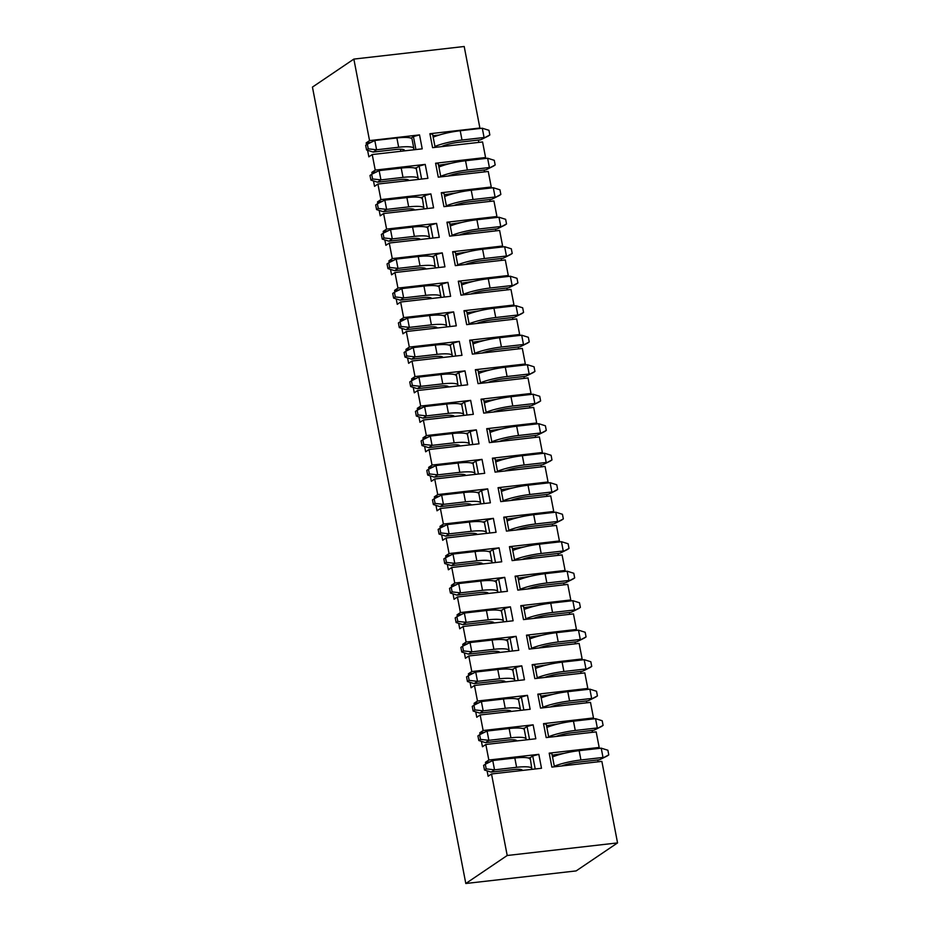 <?xml version="1.0" encoding="UTF-8"?>
<svg xmlns="http://www.w3.org/2000/svg" width="930" height="930" viewBox="0 0 930 930"><rect width="100%" height="100%" fill="white"/><g stroke="black" fill="none" stroke-linecap="round" stroke-linejoin="round"><path stroke-width="1.4" d="M597.758 759.95L598.118 761.81M465.802 883.5L576.147 870.91L617.555 842.906L601.861 761.379L551.874 767.087L549.188 753.149L599.176 747.441L596.177 731.887L546.189 737.583L543.515 723.656L593.491 717.948L590.504 702.383L540.516 708.09L537.831 694.152L587.818 688.456L584.819 672.89L534.831 678.598L532.146 664.659L582.134 658.952L579.134 643.397L529.158 649.094L526.473 635.167L576.449 629.459L573.461 613.893L523.474 619.601L520.788 605.663L570.776 599.966L567.777 584.4L517.789 590.108L515.104 576.17L565.091 570.462L562.092 554.908L512.116 560.604L509.431 546.677L559.418 540.969L556.419 525.404L506.432 531.111L503.746 517.173L553.734 511.477L550.734 495.911L500.747 501.619L498.073 487.68L548.049 481.973L545.061 466.418L495.074 472.115L492.389 458.188L542.376 452.48L539.377 436.926L489.389 442.622L486.704 428.684L536.691 422.987L533.692 407.421L483.716 413.129L481.031 399.191L531.018 393.483L528.019 377.929L478.032 383.637L475.346 369.698L525.334 363.99L522.335 348.436L472.347 354.132L469.673 340.194L519.649 334.498L516.662 318.932L466.674 324.64L463.989 310.701L513.976 305.005L510.977 289.439L460.989 295.147L458.304 281.209L508.292 275.501L505.292 259.947L455.316 265.643L452.631 251.716L502.619 246.008L499.619 230.442L449.632 236.15L446.946 222.212L496.934 216.516L493.935 200.95L443.947 206.658L441.273 192.719L491.249 187.011L488.262 171.457L438.274 177.153L435.589 163.227L485.576 157.519L482.577 141.953L432.59 147.661L429.904 133.722L479.892 128.026L464.198 46.5L353.853 59.09L312.445 87.095L465.802 883.5L507.21 855.495L491.517 773.969L488.134 776.259L487.088 770.842M479.892 128.026L479.055 128.596M478.392 140.058L478.834 142.383M485.576 157.519L483.891 158.658M484.158 170.027L484.518 171.876M491.249 187.011L489.564 188.151M489.843 199.52L490.203 201.38M496.934 216.516L495.248 217.655M495.516 229.013L495.876 230.873M502.619 246.008L500.921 247.148M501.2 258.517L501.561 260.365M508.292 275.501L506.606 276.64M506.885 288.009L507.234 289.869M513.976 305.005L512.291 306.144M512.558 317.502L512.918 319.362M519.649 334.498L517.964 335.637M518.243 346.995L518.603 348.855M525.334 363.99L523.648 365.13M523.916 376.499L524.276 378.359M531.018 393.483L529.333 394.634M529.6 405.992L529.961 407.851M536.691 422.987L535.006 424.127M535.285 435.484L535.634 437.344M542.376 452.48L540.69 453.619M540.958 464.988L541.318 466.848M548.049 481.973L546.363 483.123M546.642 494.481L547.003 496.341M553.734 511.477L552.048 512.616M552.327 523.974L552.676 525.834M559.418 540.969L557.733 542.109M558 553.478L558.36 555.326M565.091 570.462L563.406 571.601M563.685 582.971L564.045 584.831M570.776 599.966L569.09 601.106M569.358 612.463L569.718 614.323M576.449 629.459L574.763 630.598M575.042 641.967L575.403 643.816M582.134 658.952L580.448 660.091M580.727 671.46L581.076 673.32M587.818 688.456L586.133 689.595M586.4 700.953L586.76 702.813M593.491 717.948L591.806 719.088M592.085 730.457L592.445 732.305M599.176 747.441L597.49 748.58M491.517 773.969L541.504 768.261L538.819 754.335L532.716 755.974L535.215 768.982M520.102 770.703L519.847 769.342M531.472 769.412A24.052 4.359 169.1 0 0 531.774 768.471L530.181 757.694L528.054 757.938M490.261 761.775L485.448 762.321L488.831 760.031L485.832 744.477L482.461 746.755L481.415 741.338M485.774 763.995L485.448 762.321M530.181 757.694L532.716 755.974M538.819 754.335L488.831 760.031M485.832 744.477L535.82 738.769L533.134 724.83L527.031 726.481L529.542 739.49M514.429 741.21L514.162 739.85M524.299 729.655L524.497 728.202L522.369 728.434M484.577 732.282L479.775 732.828L483.147 730.538L480.159 714.972L476.776 717.263L475.73 711.845M480.089 734.502L479.775 732.828M524.497 728.202L527.031 726.481M533.134 724.83L483.147 730.538M480.159 714.972L530.147 709.276L527.461 695.338L521.358 696.989L523.857 709.997M508.745 711.717L508.489 710.346M518.615 700.15L518.824 698.697L516.696 698.942M478.904 702.778L474.091 703.324L477.474 701.046L474.474 685.48L471.092 687.77L470.057 682.353M474.416 705.01L474.091 703.324M518.824 698.697L521.358 696.989M527.461 695.338L477.474 701.046M474.474 685.48L524.462 679.784L521.777 665.845L515.673 667.484L518.173 680.493M503.072 682.225L502.805 680.853M512.942 670.658L513.139 669.205L511.012 669.449M473.219 673.285L468.406 673.832L471.789 671.541L468.79 655.987L465.419 658.277L464.372 652.848M468.732 675.506L468.406 673.832M513.139 669.205L515.673 667.484M521.777 665.845L471.789 671.541M468.79 655.987L518.777 650.279L516.092 636.341L509.989 637.992L512.5 651M497.387 652.721L497.12 651.36M508.757 651.43A24.052 4.359 169.1 0 0 509.059 650.488L507.454 639.712L505.327 639.956M467.534 643.793L462.733 644.339L466.116 642.049L463.117 626.495L459.734 628.773L458.688 623.356M463.059 646.013L462.733 644.339M507.454 639.712L509.989 637.992M516.092 636.341L466.116 642.049M463.117 626.495L513.104 620.787L510.419 606.848L504.316 608.499L506.815 621.507M491.703 623.228L491.447 621.856M501.584 611.661L501.781 610.208L499.654 610.452M461.861 614.288L457.049 614.835L460.431 612.556L457.432 596.99L454.049 599.28L453.015 593.863M457.374 616.52L457.049 614.835M501.781 610.208L504.316 608.499M510.419 606.848L460.431 612.556M457.432 596.99L507.42 591.294L504.734 577.356L498.631 578.995L501.142 592.003M486.03 593.735L485.762 592.364M497.399 592.433A24.052 4.359 169.1 0 0 497.701 591.503L496.097 580.715L493.97 580.959M456.177 584.796L451.375 585.342L454.747 583.052L451.759 567.498L448.376 569.788L447.33 564.359M451.689 587.016L451.375 585.342M496.097 580.715L498.631 578.995M504.734 577.356L454.747 583.052M451.759 567.498L501.735 561.79L499.061 547.863L492.958 549.502L495.458 562.511M480.345 564.231L480.089 562.871M490.215 552.676L490.412 551.223L488.297 551.467M450.492 555.303L445.691 555.849L449.074 553.559L446.075 538.005L442.692 540.284L441.645 534.866M446.016 557.523L445.691 555.849M490.412 551.223L492.958 549.502M499.061 547.863L449.074 553.559M446.075 538.005L496.062 532.297L493.377 518.359L487.274 520.01L489.773 533.018M474.672 534.738L474.405 533.367M484.542 523.172L484.739 521.718L482.612 521.963M444.819 525.799L440.006 526.357L443.389 524.067L440.39 508.501L437.019 510.791L435.972 505.374M440.332 528.031L440.006 526.357M484.739 521.718L487.274 520.01M493.377 518.359L443.389 524.067M440.39 508.501L490.377 502.805L487.692 488.866L481.589 490.517L484.1 503.514M468.987 505.246L468.72 503.874M478.857 493.679L479.055 492.226L476.927 492.47M439.134 496.306L434.333 496.853L437.716 494.574L434.717 479.008L431.334 481.298L430.288 475.869M434.659 498.526L434.333 496.853M479.055 492.226L481.589 490.517M487.692 488.866L437.716 494.574M434.717 479.008L484.704 473.3L482.019 459.374L475.916 461.013L478.415 474.021M463.303 475.742L463.047 474.381M473.172 464.186L473.382 462.733L471.254 462.977M433.461 466.814L428.649 467.36L432.031 465.07L429.032 449.516L425.649 451.794L424.615 446.377M428.974 469.034L428.649 467.36M473.382 462.733L475.916 461.013M482.019 459.374L432.031 465.07M429.032 449.516L479.02 443.808L476.334 429.869L470.231 431.52L472.742 444.528M457.63 446.249L457.362 444.877M467.499 434.682L467.697 433.229L465.57 433.473M427.777 437.309L422.976 437.867L426.347 435.577L423.359 420.011L419.976 422.301L418.93 416.884M423.29 439.541L422.976 437.867M467.697 433.229L470.231 431.52M476.334 429.869L426.347 435.577M423.359 420.011L473.335 414.315L470.661 400.377L464.547 402.027L467.058 415.024M451.945 416.756L451.689 415.385M461.815 405.189L462.012 403.736L459.897 403.98M422.092 407.817L417.291 408.363L420.674 406.085L417.675 390.519L414.292 392.809L413.246 387.38M417.617 410.037L417.291 408.363M462.012 403.736L464.547 402.027M470.661 400.377L420.674 406.085M417.675 390.519L467.662 384.811L464.977 370.884L458.874 372.523L461.373 385.531M446.272 387.252L446.005 385.892M457.63 385.962A24.052 4.359 169.1 0 0 457.932 385.02L456.339 374.244L454.212 374.488M416.419 378.324L411.606 378.87L414.989 376.58L411.99 361.026L408.619 363.305L407.573 357.887M411.932 380.544L411.606 378.87M456.339 374.244L458.874 372.523M464.977 370.884L414.989 376.58M411.99 361.026L461.978 355.318L459.292 341.38L453.189 343.031L455.7 356.039M440.588 357.759L440.32 356.399M450.457 346.193L450.655 344.739L448.527 344.983M410.735 348.82L405.933 349.378L409.316 347.088L406.317 331.522L402.934 333.812L401.888 328.395M406.259 351.052L405.933 349.378M450.655 344.739L453.189 343.031M459.292 341.38L409.316 347.088M406.317 331.522L456.305 325.825L453.619 311.887L447.516 313.538L450.015 326.535M434.903 328.267L434.647 326.895M446.272 326.965A24.052 4.359 169.1 0 0 446.574 326.035L444.982 315.247L442.854 315.491M405.062 319.327L400.249 319.874L403.632 317.595L400.632 302.029L397.25 304.319L396.215 298.89M400.574 321.548L400.249 319.874M444.982 315.247L447.516 313.538M453.619 311.887L403.632 317.595M400.632 302.029L450.62 296.321L447.935 282.394L441.831 284.034L444.331 297.042M429.23 298.763L428.963 297.402M439.1 287.207L439.297 285.754L437.17 285.998M399.377 289.834L394.576 290.381L397.947 288.091L394.959 272.537L391.577 274.815L390.53 269.398M394.89 292.055L394.576 290.381M439.297 285.754L441.831 284.034M447.935 282.394L397.947 288.091M394.959 272.537L444.935 266.829L442.262 252.89L436.147 254.541L438.658 267.549M423.545 269.27L423.278 267.91M434.915 267.968A24.052 4.359 169.1 0 0 435.217 267.038L433.613 256.25L431.485 256.494M393.692 260.33L388.891 260.888L392.274 258.598L389.275 243.032L385.892 245.322L384.846 239.905M389.217 262.562L388.891 260.888M433.613 256.25L436.147 254.541M442.262 252.89L392.274 258.598M389.275 243.032L439.262 237.336L436.577 223.398L430.474 225.048L432.973 238.045M417.861 239.777L417.605 238.406M427.742 228.21L427.94 226.757L425.812 227.001M388.019 230.838L383.207 231.384L386.589 229.106L383.59 213.54L380.219 215.83L379.173 210.413M383.532 233.058L383.207 231.384M427.94 226.757L430.474 225.048M436.577 223.398L386.589 229.106M383.59 213.54L433.578 207.832L430.892 193.905L424.789 195.544L427.3 208.553M412.188 210.273L411.92 208.913M423.557 208.983A24.052 4.359 169.1 0 0 423.859 208.041L422.255 197.265L420.127 197.509M382.335 201.345L377.534 201.891L380.905 199.601L377.917 184.047L374.534 186.326L373.488 180.908M377.847 203.565L377.534 201.891M422.255 197.265L424.789 195.544M430.892 193.905L380.905 199.601M377.917 184.047L427.905 178.339L425.219 164.401L419.116 166.052L421.616 179.06M406.503 180.78L406.247 179.42M416.373 169.225L416.582 167.772L414.454 168.005M376.662 171.841L371.849 172.399L375.232 170.109L372.233 154.543L368.85 156.833L367.594 150.3M372.174 174.073L371.849 172.399M416.582 167.772L419.116 166.052M425.219 164.401L375.232 170.109M617.555 842.906L507.21 855.495M372.233 154.543L422.22 148.846L419.535 134.908L369.547 140.616L353.853 59.09M366.525 144.743L366.164 142.895L369.547 140.616M403.074 149.463L403.376 150.997L403.074 149.463M429.904 133.722L432.636 134.362L435.135 147.37M439.169 135.048L432.903 135.757M446.261 144.813L446.505 146.068M435.589 163.227L438.309 163.866L440.82 176.863M450.597 163.413L438.576 165.261M452.026 174.701L452.189 175.572M441.273 192.719L443.994 193.359L446.493 206.367M456.281 192.905L444.261 194.754M457.7 204.205L457.862 205.065M446.946 222.212L449.667 222.851L452.178 235.86M461.954 222.398L449.946 224.246M463.384 233.697L463.547 234.558M452.631 251.716L455.351 252.356L457.851 265.352M467.639 251.902L455.619 253.751M469.057 263.19L469.232 264.062M458.304 281.209L461.036 281.848L463.535 294.856M473.324 281.395L461.303 283.243M474.742 292.694L474.905 293.555M463.989 310.701L466.709 311.341L469.22 324.349M478.997 310.887L466.976 312.736M480.426 322.187L480.589 323.047M469.673 340.194L472.394 340.833L474.893 353.842M484.681 340.392L472.661 342.228M486.099 351.68L486.274 352.551M475.346 369.698L478.067 370.338L480.577 383.346M490.366 369.884L478.346 371.733M491.784 381.184L491.947 382.044M481.031 399.191L483.751 399.83L486.262 412.839M496.039 399.377L484.019 401.225M497.457 410.676L497.631 411.537M486.704 428.684L489.436 429.323L491.935 442.331M501.723 428.881L489.703 430.718M503.142 440.169L503.304 441.041M492.389 458.188L495.109 458.827L497.62 471.824M507.396 458.374L495.376 460.222M508.826 469.673L508.989 470.534M498.073 487.68L500.793 488.32L503.293 501.328M513.081 487.866L501.061 489.715M514.499 499.166L514.674 500.026M503.746 517.173L506.478 517.812L508.977 530.821M518.766 517.371L506.745 519.207M520.184 528.659L520.347 529.53M509.431 546.677L512.151 547.317L514.662 560.313M524.439 546.863L512.418 548.712M525.857 558.151L526.031 559.023M515.104 576.17L517.836 576.809L520.335 589.818M530.123 576.356L518.103 578.204M531.542 587.655L531.704 588.516M520.788 605.663L523.509 606.302L526.02 619.31M535.796 605.849L523.776 607.697M537.226 617.148L537.389 618.008M526.473 635.167L529.193 635.806L531.693 648.803M541.481 635.353L529.461 637.201M542.899 646.641L543.074 647.513M532.146 664.659L534.878 665.299L537.377 678.307M547.166 664.845L535.145 666.694M548.584 676.145L548.747 677.005M537.831 694.152L540.551 694.791L543.062 707.8M552.839 694.338L540.818 696.186M554.268 705.638L554.431 706.498M543.515 723.656L546.236 724.296L548.735 737.292M558.523 723.842L546.503 725.691M559.941 735.13L560.104 736.002M549.188 753.149L551.909 753.788L554.42 766.797M564.196 753.335L552.188 755.183M565.626 764.634L565.789 765.495M415.931 149.556L413.432 136.559L411.025 138.186M400.83 151.288L400.435 149.23M371.07 142.337L366.164 142.895M419.535 134.908L413.432 136.559M434.961 146.463A24.052 4.359 -10.9 0 1 462.001 140.035L484.077 137.512L482.286 128.224L460.222 130.735L462.001 140.035M433.171 137.175A24.052 4.359 -10.9 0 1 460.222 130.735M482.286 128.224L488.948 130.305L489.843 134.955L488.157 136.094L480.694 139.802L458.63 142.313A14.427 2.616 169.1 0 0 441.355 146.661M480.694 139.802L489.843 134.955M440.704 176.305A24.052 4.359 -10.9 0 1 467.337 170.039L489.401 167.528L487.622 158.228L465.546 160.751L467.337 170.039M438.914 167.016A24.052 4.359 -10.9 0 1 465.546 160.751M487.622 158.228L494.283 160.32L495.179 164.97L493.481 166.11L486.03 169.806L463.954 172.329A14.427 2.616 169.1 0 0 448.097 176.037M486.03 169.806L495.179 164.97M446.388 205.797A24.052 4.359 -10.9 0 1 473.021 199.531L495.086 197.02L493.295 187.732L471.231 190.243L473.021 199.531M444.598 196.509A24.052 4.359 -10.9 0 1 471.231 190.243M493.295 187.732L499.956 189.813L500.851 194.463L499.166 195.602L491.703 199.311L469.638 201.822A14.427 2.616 169.1 0 0 453.782 205.53M491.703 199.311L500.851 194.463M452.073 235.302A24.052 4.359 -10.9 0 1 478.694 229.036L500.77 226.513L498.98 217.225L476.904 219.747L478.694 229.036M450.283 226.002A24.052 4.359 -10.9 0 1 476.904 219.747M498.98 217.225L505.641 219.317L506.536 223.956L504.851 225.107L497.387 228.803L475.323 231.314A14.427 2.616 169.1 0 0 459.467 235.023M497.387 228.803L506.536 223.956M457.746 264.794A24.052 4.359 -10.9 0 1 484.379 258.528L506.443 256.017L504.653 246.717L482.589 249.24L484.379 258.528M455.956 255.506A24.052 4.359 -10.9 0 1 482.589 249.24M504.653 246.717L511.326 248.81L512.221 253.46L510.524 254.599L503.072 258.296L480.996 260.819A14.427 2.616 169.1 0 0 465.14 264.527M503.072 258.296L512.221 253.46M413.025 149.893A24.052 4.359 169.1 0 0 413.838 148.428L412.048 139.14A24.052 4.359 169.1 0 0 396.877 137.966L374.813 140.488L376.603 149.777L373.221 152.067L395.285 149.544A14.427 2.616 -10.9 0 1 404.387 150.242A14.427 2.616 -10.9 0 1 404.12 150.904M413.838 148.428A24.052 4.359 169.1 0 0 398.668 147.254L376.603 149.777L368.245 148.835L367.35 144.185L365.664 145.324L366.56 149.974L368.245 148.835M366.56 149.974L373.221 152.067M374.813 140.488L367.35 144.185M480.473 382.776A24.052 4.359 -10.9 0 1 507.094 376.511L529.17 374L527.38 364.711L505.304 367.222L507.094 376.511M478.683 373.488A24.052 4.359 -10.9 0 1 505.304 367.222M527.38 364.711L534.041 366.792L534.936 371.442L533.25 372.581L525.787 376.278L503.723 378.801A14.427 2.616 169.1 0 0 487.866 382.509M525.787 376.278L534.936 371.442M491.831 441.773A24.052 4.359 -10.9 0 1 518.463 435.507L540.528 432.985L538.737 423.696L516.673 426.219L518.463 435.507M490.04 432.485A24.052 4.359 -10.9 0 1 516.673 426.219M538.737 423.696L545.399 425.789L546.294 430.427L544.608 431.578L537.145 435.275L515.081 437.798A14.427 2.616 169.1 0 0 499.224 441.506M537.145 435.275L546.294 430.427M486.146 412.269A24.052 4.359 -10.9 0 1 512.779 406.015L534.843 403.492L533.053 394.204L510.989 396.726L512.779 406.015M484.356 402.981A24.052 4.359 -10.9 0 1 510.989 396.726M533.053 394.204L539.726 396.296L540.621 400.935L538.923 402.086L531.472 405.782L509.396 408.293A14.427 2.616 169.1 0 0 493.539 412.002M531.472 405.782L540.621 400.935M503.188 500.759A24.052 4.359 -10.9 0 1 529.821 494.504L551.885 491.982L550.095 482.693L528.031 485.216L529.821 494.504M501.398 491.47A24.052 4.359 -10.9 0 1 528.031 485.216M550.095 482.693L556.768 484.786L557.651 489.424L555.966 490.563L548.502 494.272L526.438 496.783A14.427 2.616 169.1 0 0 510.582 500.491M548.502 494.272L557.651 489.424M474.788 353.284A24.052 4.359 -10.9 0 1 501.421 347.018L523.485 344.495L521.695 335.207L499.631 337.73L501.421 347.018M472.998 343.995A24.052 4.359 -10.9 0 1 499.631 337.73M521.695 335.207L528.356 337.299L529.251 341.949L527.566 343.089L520.102 346.785L498.038 349.308A14.427 2.616 169.1 0 0 482.182 353.016M520.102 346.785L529.251 341.949M497.504 471.266A24.052 4.359 -10.9 0 1 524.136 465L546.212 462.489L544.422 453.201L522.346 455.712L524.136 465M495.725 461.978A24.052 4.359 -10.9 0 1 522.346 455.712M544.422 453.201L551.083 455.281L551.978 459.932L550.281 461.071L542.829 464.768L520.754 467.29A14.427 2.616 169.1 0 0 504.897 470.999M542.829 464.768L551.978 459.932M529.984 759.182A24.052 4.359 169.1 0 0 514.825 758.02L492.749 760.531L494.539 769.831L491.156 772.109L513.232 769.598A14.427 2.616 -10.9 0 1 522.335 770.296M531.774 768.471A24.052 4.359 169.1 0 0 516.615 767.308L494.539 769.831L486.192 768.878L485.297 764.239L483.6 765.378L484.495 770.028L486.192 768.878M484.495 770.028L491.156 772.109M492.749 760.531L485.297 764.239M525.799 739.92A24.052 4.359 169.1 0 0 526.101 738.978L524.311 729.69A24.052 4.359 169.1 0 0 509.14 728.527L487.076 731.038L488.866 740.327L485.483 742.617L507.548 740.094A14.427 2.616 -10.9 0 1 516.65 740.803M526.101 738.978A24.052 4.359 169.1 0 0 510.93 737.816L488.866 740.327L480.508 739.385L479.613 734.735L477.927 735.886L478.822 740.524L480.508 739.385M478.822 740.524L485.483 742.617M487.076 731.038L479.613 734.735M554.315 766.227A24.052 4.359 -10.9 0 1 580.936 759.973L603.012 757.45L601.222 748.162L579.146 750.673L580.936 759.973M552.525 756.939A24.052 4.359 -10.9 0 1 579.146 750.673M601.222 748.162L607.883 750.243L608.778 754.893L607.092 756.032L599.629 759.74L577.565 762.251A14.427 2.616 169.1 0 0 561.708 765.96M599.629 759.74L608.778 754.893M548.63 736.734A24.052 4.359 -10.9 0 1 575.263 730.469L597.327 727.958L595.537 718.658L573.473 721.18L575.263 730.469M546.84 727.446A24.052 4.359 -10.9 0 1 573.473 721.18M595.537 718.658L602.198 720.75L603.093 725.4L601.408 726.539L593.945 730.236L571.88 732.759A14.427 2.616 169.1 0 0 556.024 736.467M593.945 730.236L603.093 725.4M520.114 710.415A24.052 4.359 169.1 0 0 520.416 709.485L518.626 700.197A24.052 4.359 169.1 0 0 503.456 699.023L481.391 701.546L483.182 710.834L479.799 713.124L501.875 710.601A14.427 2.616 -10.9 0 1 510.965 711.299M520.416 709.485A24.052 4.359 169.1 0 0 505.246 708.311L483.182 710.834L474.823 709.892L473.928 705.242L472.242 706.382L473.138 711.032L474.823 709.892M473.138 711.032L479.799 713.124M481.391 701.546L473.928 705.242M514.429 680.923A24.052 4.359 169.1 0 0 514.732 679.993L512.942 670.693A24.052 4.359 169.1 0 0 497.783 669.53L475.718 672.041L477.497 681.341L474.126 683.62L496.19 681.109A14.427 2.616 -10.9 0 1 505.292 681.806M514.732 679.993A24.052 4.359 169.1 0 0 499.573 678.819L477.497 681.341L469.15 680.388L468.255 675.75L466.558 676.889L467.453 681.539L469.15 680.388M467.453 681.539L474.126 683.62M475.718 672.041L468.255 675.75M507.269 641.2A24.052 4.359 169.1 0 0 492.098 640.038L470.034 642.549L471.824 651.837L468.441 654.127L490.505 651.605A14.427 2.616 -10.9 0 1 499.608 652.314M509.059 650.488A24.052 4.359 169.1 0 0 493.888 649.326L471.824 651.837L463.466 650.895L462.57 646.245L460.885 647.396L461.78 652.035L463.466 650.895M461.78 652.035L468.441 654.127M470.034 642.549L462.57 646.245M503.072 621.926A24.052 4.359 169.1 0 0 503.374 620.996L501.584 611.708A24.052 4.359 169.1 0 0 486.425 610.533L464.349 613.056L466.139 622.344L462.756 624.635L484.832 622.112A14.427 2.616 -10.9 0 1 493.935 622.809M503.374 620.996A24.052 4.359 169.1 0 0 488.215 619.822L466.139 622.344L457.793 621.403L456.897 616.753L455.2 617.892L456.095 622.542L457.793 621.403M456.095 622.542L462.756 624.635M464.349 613.056L456.897 616.753M495.911 582.203A24.052 4.359 169.1 0 0 480.74 581.041L458.676 583.563L460.466 592.852L457.083 595.13L479.148 592.619A14.427 2.616 -10.9 0 1 488.25 593.317M497.701 591.503A24.052 4.359 169.1 0 0 482.531 590.329L460.466 592.852L452.108 591.899L451.213 587.26L449.527 588.399L450.422 593.049L452.108 591.899M450.422 593.049L457.083 595.13M458.676 583.563L451.213 587.26M491.714 562.941A24.052 4.359 169.1 0 0 492.017 561.999L490.226 552.711A24.052 4.359 169.1 0 0 475.056 551.548L452.991 554.059L454.782 563.348L451.399 565.638L473.475 563.115A14.427 2.616 -10.9 0 1 482.565 563.824M492.017 561.999A24.052 4.359 169.1 0 0 476.846 560.837L454.782 563.348L446.423 562.406L445.528 557.756L443.843 558.907L444.738 563.545L446.423 562.406M444.738 563.545L451.399 565.638M452.991 554.059L445.528 557.756M486.03 533.436A24.052 4.359 169.1 0 0 486.332 532.506L484.542 523.218A24.052 4.359 169.1 0 0 469.383 522.044L447.307 524.567L449.097 533.855L445.726 536.145L467.79 533.622A14.427 2.616 -10.9 0 1 476.892 534.32M486.332 532.506A24.052 4.359 169.1 0 0 471.173 531.332L449.097 533.855L440.75 532.913L439.855 528.263L438.158 529.414L439.053 534.053L440.75 532.913M439.053 534.053L445.726 536.145M447.307 524.567L439.855 528.263M480.357 503.944A24.052 4.359 169.1 0 0 480.659 503.014L478.869 493.714A24.052 4.359 169.1 0 0 463.698 492.551L441.634 495.074L443.424 504.362L440.041 506.641L462.105 504.13A14.427 2.616 -10.9 0 1 471.208 504.827M480.659 503.014A24.052 4.359 169.1 0 0 465.488 501.84L443.424 504.362L435.066 503.409L434.171 498.771L432.485 499.91L433.38 504.56L435.066 503.409M433.38 504.56L440.041 506.641M441.634 495.074L434.171 498.771M474.672 474.451A24.052 4.359 169.1 0 0 474.974 473.51L473.184 464.221A24.052 4.359 169.1 0 0 458.025 463.059L435.949 465.57L437.739 474.858L434.357 477.148L456.432 474.625A14.427 2.616 -10.9 0 1 465.523 475.335M474.974 473.51A24.052 4.359 169.1 0 0 459.804 472.347L437.739 474.858L429.381 473.916L428.498 469.278L426.8 470.417L427.695 475.056L429.381 473.916M427.695 475.056L434.357 477.148M435.949 465.57L428.498 469.278M468.987 444.947A24.052 4.359 169.1 0 0 469.29 444.017L467.511 434.728A24.052 4.359 169.1 0 0 452.34 433.554L430.276 436.077L432.066 445.365L428.684 447.656L450.748 445.133A14.427 2.616 -10.9 0 1 459.85 445.83M469.29 444.017A24.052 4.359 169.1 0 0 454.131 442.843L432.066 445.365L423.708 444.424L422.813 439.774L421.127 440.925L422.011 445.563L423.708 444.424M422.011 445.563L428.684 447.656M430.276 436.077L422.813 439.774M463.314 415.454A24.052 4.359 169.1 0 0 463.617 414.524L461.826 405.224A24.052 4.359 169.1 0 0 446.656 404.062L424.592 406.584L426.382 415.873L422.999 418.151L445.063 415.64A14.427 2.616 -10.9 0 1 454.166 416.338M463.617 414.524A24.052 4.359 169.1 0 0 448.446 413.35L426.382 415.873L418.023 414.92L417.128 410.281L415.443 411.42L416.338 416.07L418.023 414.92M416.338 416.07L422.999 418.151M424.592 406.584L417.128 410.281M456.142 375.732A24.052 4.359 169.1 0 0 440.983 374.569L418.907 377.08L420.697 386.369L417.326 388.659L439.39 386.148A14.427 2.616 -10.9 0 1 448.493 386.845M457.932 385.02A24.052 4.359 169.1 0 0 442.773 383.858L420.697 386.369L412.35 385.427L411.455 380.789L409.758 381.928L410.653 386.566L412.35 385.427M410.653 386.566L417.326 388.659M418.907 377.08L411.455 380.789M451.957 356.457A24.052 4.359 169.1 0 0 452.259 355.527L450.469 346.239A24.052 4.359 169.1 0 0 435.298 345.065L413.234 347.588L415.024 356.876L411.641 359.166L433.706 356.643A14.427 2.616 -10.9 0 1 442.808 357.341M452.259 355.527A24.052 4.359 169.1 0 0 437.088 354.365L415.024 356.876L406.666 355.934L405.771 351.284L404.085 352.435L404.98 357.074L406.666 355.934M404.98 357.074L411.641 359.166M413.234 347.588L405.771 351.284M444.784 316.746A24.052 4.359 169.1 0 0 429.625 315.572L407.549 318.095L409.34 327.383L405.957 329.673L428.033 327.151A14.427 2.616 -10.9 0 1 437.123 327.848M446.574 326.035A24.052 4.359 169.1 0 0 431.404 324.861L409.34 327.383L400.981 326.442L400.086 321.792L398.4 322.931L399.296 327.581L400.981 326.442M399.296 327.581L405.957 329.673M407.549 318.095L400.086 321.792M440.588 297.472A24.052 4.359 169.1 0 0 440.89 296.531L439.111 287.242A24.052 4.359 169.1 0 0 423.941 286.08L401.876 288.591L403.655 297.891L400.284 300.169L422.348 297.658A14.427 2.616 -10.9 0 1 431.45 298.356M440.89 296.531A24.052 4.359 169.1 0 0 425.731 295.368L403.655 297.891L395.308 296.937L394.413 292.299L392.716 293.438L393.611 298.088L395.308 296.937M393.611 298.088L400.284 300.169M401.876 288.591L394.413 292.299M542.946 707.242A24.052 4.359 -10.9 0 1 569.579 700.976L591.643 698.453L589.864 689.165L567.788 691.688L569.579 700.976M541.155 697.942A24.052 4.359 -10.9 0 1 567.788 691.688M589.864 689.165L596.525 691.257L597.42 695.896L595.723 697.047L588.272 700.743L566.196 703.266A14.427 2.616 169.1 0 0 550.339 706.974M588.272 700.743L597.42 695.896M537.273 677.738A24.052 4.359 -10.9 0 1 563.894 671.483L585.97 668.961L584.18 659.672L562.115 662.183L563.894 671.483M535.482 668.449A24.052 4.359 -10.9 0 1 562.115 662.183M584.18 659.672L590.841 661.753L591.736 666.403L590.05 667.542L582.587 671.251L560.523 673.762A14.427 2.616 169.1 0 0 544.666 677.47M582.587 671.251L591.736 666.403M531.588 648.245A24.052 4.359 -10.9 0 1 558.221 641.979L580.285 639.468L578.495 630.168L556.431 632.691L558.221 641.979M529.798 638.957A24.052 4.359 -10.9 0 1 556.431 632.691M578.495 630.168L585.168 632.261L586.063 636.911L584.365 638.05L576.902 641.746L554.838 644.269A14.427 2.616 169.1 0 0 538.981 647.978M576.902 641.746L586.063 636.911M525.903 618.752A24.052 4.359 -10.9 0 1 552.536 612.486L574.612 609.964L572.822 600.675L550.746 603.198L552.536 612.486M524.125 609.464A24.052 4.359 -10.9 0 1 550.746 603.198M572.822 600.675L579.483 602.768L580.378 607.406L578.693 608.557L571.229 612.254L549.153 614.777A14.427 2.616 169.1 0 0 533.297 618.485M571.229 612.254L580.378 607.406M520.23 589.248A24.052 4.359 -10.9 0 1 546.863 582.994L568.928 580.471L567.137 571.183L545.073 573.694L546.863 582.994M518.44 579.96A24.052 4.359 -10.9 0 1 545.073 573.694M567.137 571.183L573.798 573.275L574.694 577.914L573.008 579.053L565.545 582.761L543.48 585.272A14.427 2.616 169.1 0 0 527.624 588.981M565.545 582.761L574.694 577.914M514.546 559.755A24.052 4.359 -10.9 0 1 541.179 553.49L563.243 550.979L561.464 541.69L539.388 544.201L541.179 553.49M512.755 550.467A24.052 4.359 -10.9 0 1 539.388 544.201M561.464 541.69L568.125 543.771L569.021 548.421L567.323 549.56L559.872 553.257L537.796 555.78A14.427 2.616 169.1 0 0 521.939 559.488M559.872 553.257L569.021 548.421M508.873 530.263A24.052 4.359 -10.9 0 1 535.494 523.997L557.57 521.474L555.78 512.186L533.715 514.709L535.494 523.997M507.083 520.974A24.052 4.359 -10.9 0 1 533.715 514.709M555.78 512.186L562.441 514.278L563.336 518.917L561.65 520.068L554.187 523.764L532.123 526.287A14.427 2.616 169.1 0 0 516.266 529.995M554.187 523.764L563.336 518.917M469.104 323.779A24.052 4.359 -10.9 0 1 495.737 317.525L517.812 315.003L516.022 305.714L493.946 308.237L495.737 317.525M467.313 314.491A24.052 4.359 -10.9 0 1 493.946 308.237M516.022 305.714L522.683 307.807L523.578 312.445L521.881 313.596L514.429 317.293L492.354 319.804A14.427 2.616 169.1 0 0 476.497 323.512M514.429 317.293L523.578 312.445M463.431 294.287A24.052 4.359 -10.9 0 1 490.064 288.021L512.128 285.51L510.338 276.222L488.273 278.733L490.064 288.021M461.64 284.999A24.052 4.359 -10.9 0 1 488.273 278.733M510.338 276.222L516.999 278.303L517.894 282.953L516.208 284.092L508.745 287.8L486.681 290.311A14.427 2.616 169.1 0 0 470.824 294.019M508.745 287.8L517.894 282.953M417.872 179.49A24.052 4.359 169.1 0 0 418.175 178.548L416.384 169.26A24.052 4.359 169.1 0 0 401.214 168.086L379.149 170.608L380.94 179.897L377.557 182.187L399.633 179.664A14.427 2.616 -10.9 0 1 408.723 180.374M418.175 178.548A24.052 4.359 169.1 0 0 403.004 177.386L380.94 179.897L372.581 178.955L371.686 174.305L370 175.456L370.896 180.095L372.581 178.955M370.896 180.095L377.557 182.187M379.149 170.608L371.686 174.305M422.069 198.753A24.052 4.359 169.1 0 0 406.898 197.59L384.834 200.101L386.624 209.401L383.241 211.68L405.306 209.169A14.427 2.616 -10.9 0 1 414.408 209.866M423.859 208.041A24.052 4.359 169.1 0 0 408.689 206.879L386.624 209.401L378.266 208.448L377.371 203.81L375.685 204.949L376.58 209.599L378.266 208.448M376.58 209.599L383.241 211.68M384.834 200.101L377.371 203.81M429.23 238.475A24.052 4.359 169.1 0 0 429.532 237.545L427.742 228.257A24.052 4.359 169.1 0 0 412.583 227.083L390.507 229.605L392.297 238.894L388.914 241.184L410.99 238.661A14.427 2.616 -10.9 0 1 420.093 239.359M429.532 237.545A24.052 4.359 169.1 0 0 414.373 236.371L392.297 238.894L383.95 237.952L383.055 233.302L381.358 234.441L382.253 239.091L383.95 237.952M382.253 239.091L388.914 241.184M390.507 229.605L383.055 233.302M433.426 257.75A24.052 4.359 169.1 0 0 418.256 256.575L396.192 259.098L397.982 268.386L394.599 270.677L416.663 268.154A14.427 2.616 -10.9 0 1 425.766 268.863M435.217 267.038A24.052 4.359 169.1 0 0 420.046 265.875L397.982 268.386L389.624 267.445L388.728 262.795L387.043 263.946L387.938 268.584L389.624 267.445M387.938 268.584L394.599 270.677M396.192 259.098L388.728 262.795M398.668 147.254L396.877 137.966M516.615 767.308L514.825 758.02M510.93 737.816L509.14 728.527M505.246 708.311L503.456 699.023M499.573 678.819L497.783 669.53M493.888 649.326L492.098 640.038M488.215 619.822L486.425 610.533M482.531 590.329L480.74 581.041M476.846 560.837L475.056 551.548M471.173 531.332L469.383 522.044M465.488 501.84L463.698 492.551M459.804 472.347L458.025 463.059M454.131 442.843L452.34 433.554M448.446 413.35L446.656 404.062M442.773 383.858L440.983 374.569M437.088 354.365L435.298 345.065M431.404 324.861L429.625 315.572M425.731 295.368L423.941 286.08M403.004 177.386L401.214 168.086M408.689 206.879L406.898 197.59M414.373 236.371L412.583 227.083M420.046 265.875L418.256 256.575"/></g></svg>
